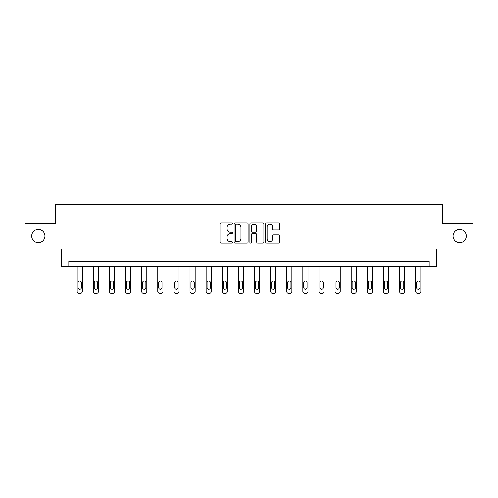 <?xml version="1.0" encoding="UTF-8"?>
<svg xmlns="http://www.w3.org/2000/svg" width="498" height="498" viewBox="0 0 498 498"><rect width="100%" height="100%" fill="white"/><g stroke="black" fill="none" stroke-linecap="round" stroke-linejoin="round"><path stroke-width="0.75" d="M232.466 223.546A0.71 0.71 0 0 0 231.757 222.836L220.981 222.836A1.015 1.015 0 0 0 219.973 223.845L219.973 242.103A1.015 1.015 0 0 0 220.981 243.117L231.757 243.117A0.71 0.71 0 0 0 232.466 242.408A0.71 0.71 0 0 0 231.757 241.698L230.362 241.698A3.243 3.243 0 0 1 227.119 238.449L227.119 236.93A3.243 3.243 0 0 1 230.362 233.686L231.757 233.686A0.71 0.71 0 0 0 232.466 232.977A0.71 0.71 0 0 0 231.757 232.267L230.362 232.267A3.243 3.243 0 0 1 227.119 229.018L227.119 227.499A3.243 3.243 0 0 1 230.362 224.256L231.757 224.256A0.71 0.71 0 0 0 232.466 223.546M453.055 236.077A6.611 6.611 0 0 0 459.666 242.688A6.611 6.611 0 0 0 466.284 236.077A6.611 6.611 0 0 0 459.666 229.46A6.611 6.611 0 0 0 453.055 236.077M31.716 236.077A6.611 6.611 0 0 0 38.334 242.688A6.611 6.611 0 0 0 44.945 236.077A6.611 6.611 0 0 0 38.334 229.46A6.611 6.611 0 0 0 31.716 236.077M278.637 229.983A1.015 1.015 0 0 0 279.652 228.968L279.652 223.845A1.015 1.015 0 0 0 278.637 222.836L266.673 222.836A1.015 1.015 0 0 0 265.658 223.845L265.658 242.103A1.015 1.015 0 0 0 266.673 243.117L278.637 243.117A1.015 1.015 0 0 0 279.652 242.103L279.652 235.915A1.015 1.015 0 0 0 278.637 234.9L273.514 234.9A1.015 1.015 0 0 0 272.506 235.915L272.506 238.984A2.714 2.714 0 0 1 269.791 241.698A2.714 2.714 0 0 1 267.077 238.984L267.077 226.964A2.714 2.714 0 0 1 269.791 224.256A2.714 2.714 0 0 1 272.506 226.964L272.506 228.968A1.015 1.015 0 0 0 273.514 229.983L278.637 229.983M429.189 266.555L436.422 266.555L436.422 248.988L473.1 248.988L473.1 223.16L442.311 223.16L442.311 204.56L55.689 204.56L55.689 223.16L24.9 223.16L24.9 248.988L61.578 248.988L61.578 266.555L429.189 266.555L429.189 261.388L68.811 261.388L68.811 266.555M248.11 223.845A1.015 1.015 0 0 0 247.101 222.836L235.131 222.836A1.015 1.015 0 0 0 234.116 223.845L234.116 242.103A1.015 1.015 0 0 0 235.131 243.117L247.101 243.117A1.015 1.015 0 0 0 248.11 242.103L248.11 223.845M250.899 222.836L262.869 222.836A1.015 1.015 0 0 1 263.884 223.845L263.884 242.103A1.015 1.015 0 0 1 262.869 243.117L257.746 243.117A1.015 1.015 0 0 1 256.731 242.103L256.731 234.701A1.015 1.015 0 0 0 255.717 233.686L252.324 233.686A1.015 1.015 0 0 0 251.309 234.701L251.309 242.408A0.71 0.71 0 0 1 250.6 243.117A0.71 0.71 0 0 1 249.89 242.408L249.89 223.845A1.015 1.015 0 0 1 250.899 222.836M236.245 224.256A0.71 0.71 0 0 0 235.535 224.965L235.535 240.988A0.71 0.71 0 0 0 236.245 241.698L237.72 241.698A3.243 3.243 0 0 0 240.964 238.449L240.964 227.499A3.243 3.243 0 0 0 237.72 224.256L236.245 224.256M256.731 227.02A2.714 2.714 0 0 0 254.017 224.305A2.714 2.714 0 0 0 251.309 227.02L251.309 231.253A1.015 1.015 0 0 0 252.324 232.267L255.717 232.267A1.015 1.015 0 0 0 256.731 231.253L256.731 227.02M82.344 266.555L82.344 291.374A2.067 2.067 0 0 1 80.278 293.44L79.244 293.44A2.067 2.067 0 0 1 77.178 291.374L77.178 266.555M81.417 287.651L81.417 282.69A1.656 1.656 0 0 0 79.761 281.04A1.656 1.656 0 0 0 78.111 282.69L78.111 287.651A1.656 1.656 0 0 0 79.761 289.307A1.656 1.656 0 0 0 81.417 287.651M98.461 266.555L98.461 291.374A2.067 2.067 0 0 1 96.394 293.44L95.367 293.44A2.067 2.067 0 0 1 93.3 291.374L93.3 266.555M97.533 287.651L97.533 282.69A1.656 1.656 0 0 0 95.877 281.04A1.656 1.656 0 0 0 94.228 282.69L94.228 287.651A1.656 1.656 0 0 0 95.877 289.307A1.656 1.656 0 0 0 97.533 287.651M114.584 266.555L114.584 291.374A2.067 2.067 0 0 1 112.517 293.44L111.484 293.44A2.067 2.067 0 0 1 109.417 291.374L109.417 266.555M113.65 287.651L113.65 282.69A1.656 1.656 0 0 0 112 281.04A1.656 1.656 0 0 0 110.344 282.69L110.344 287.651A1.656 1.656 0 0 0 112 289.307A1.656 1.656 0 0 0 113.65 287.651M130.7 266.555L130.7 291.374A2.067 2.067 0 0 1 128.633 293.44L127.6 293.44A2.067 2.067 0 0 1 125.533 291.374L125.533 266.555M129.766 287.651L129.766 282.69A1.656 1.656 0 0 0 128.117 281.04A1.656 1.656 0 0 0 126.461 282.69L126.461 287.651A1.656 1.656 0 0 0 128.117 289.307A1.656 1.656 0 0 0 129.766 287.651M146.817 266.555L146.817 291.374A2.067 2.067 0 0 1 144.75 293.44L143.717 293.44A2.067 2.067 0 0 1 141.65 291.374L141.65 266.555M145.889 287.651L145.889 282.69A1.656 1.656 0 0 0 144.233 281.04A1.656 1.656 0 0 0 142.584 282.69L142.584 287.651A1.656 1.656 0 0 0 144.233 289.307A1.656 1.656 0 0 0 145.889 287.651M162.933 266.555L162.933 291.374A2.067 2.067 0 0 1 160.866 293.44L159.833 293.44A2.067 2.067 0 0 1 157.766 291.374L157.766 266.555M162.006 287.651L162.006 282.69A1.656 1.656 0 0 0 160.35 281.04A1.656 1.656 0 0 0 158.7 282.69L158.7 287.651A1.656 1.656 0 0 0 160.35 289.307A1.656 1.656 0 0 0 162.006 287.651M179.05 266.555L179.05 291.374A2.067 2.067 0 0 1 176.989 293.44L175.956 293.44A2.067 2.067 0 0 1 173.889 291.374L173.889 266.555M178.122 287.651L178.122 282.69A1.656 1.656 0 0 0 176.473 281.04A1.656 1.656 0 0 0 174.817 282.69L174.817 287.651A1.656 1.656 0 0 0 176.473 289.307A1.656 1.656 0 0 0 178.122 287.651M195.172 266.555L195.172 291.374A2.067 2.067 0 0 1 193.106 293.44L192.072 293.44A2.067 2.067 0 0 1 190.006 291.374L190.006 266.555M194.239 287.651L194.239 282.69A1.656 1.656 0 0 0 192.589 281.04A1.656 1.656 0 0 0 190.933 282.69L190.933 287.651A1.656 1.656 0 0 0 192.589 289.307A1.656 1.656 0 0 0 194.239 287.651M211.289 266.555L211.289 291.374A2.067 2.067 0 0 1 209.222 293.44L208.189 293.44A2.067 2.067 0 0 1 206.122 291.374L206.122 266.555M210.361 287.651L210.361 282.69A1.656 1.656 0 0 0 208.706 281.04A1.656 1.656 0 0 0 207.05 282.69L207.05 287.651A1.656 1.656 0 0 0 208.706 289.307A1.656 1.656 0 0 0 210.361 287.651M227.405 266.555L227.405 291.374A2.067 2.067 0 0 1 225.339 293.44L224.305 293.44A2.067 2.067 0 0 1 222.239 291.374L222.239 266.555M226.478 287.651L226.478 282.69A1.656 1.656 0 0 0 224.822 281.04A1.656 1.656 0 0 0 223.172 282.69L223.172 287.651A1.656 1.656 0 0 0 224.822 289.307A1.656 1.656 0 0 0 226.478 287.651M243.522 266.555L243.522 291.374A2.067 2.067 0 0 1 241.455 293.44L240.422 293.44A2.067 2.067 0 0 1 238.355 291.374L238.355 266.555M242.594 287.651L242.594 282.69A1.656 1.656 0 0 0 240.939 281.04A1.656 1.656 0 0 0 239.289 282.69L239.289 287.651A1.656 1.656 0 0 0 240.939 289.307A1.656 1.656 0 0 0 242.594 287.651M259.645 266.555L259.645 291.374A2.067 2.067 0 0 1 257.578 293.44L256.545 293.44A2.067 2.067 0 0 1 254.478 291.374L254.478 266.555M258.711 287.651L258.711 282.69A1.656 1.656 0 0 0 257.061 281.04A1.656 1.656 0 0 0 255.406 282.69L255.406 287.651A1.656 1.656 0 0 0 257.061 289.307A1.656 1.656 0 0 0 258.711 287.651M275.761 266.555L275.761 291.374A2.067 2.067 0 0 1 273.695 293.44L272.661 293.44A2.067 2.067 0 0 1 270.595 291.374L270.595 266.555M274.828 287.651L274.828 282.69A1.656 1.656 0 0 0 273.178 281.04A1.656 1.656 0 0 0 271.522 282.69L271.522 287.651A1.656 1.656 0 0 0 273.178 289.307A1.656 1.656 0 0 0 274.828 287.651M291.878 266.555L291.878 291.374A2.067 2.067 0 0 1 289.811 293.44L288.778 293.44A2.067 2.067 0 0 1 286.711 291.374L286.711 266.555M290.95 287.651L290.95 282.69A1.656 1.656 0 0 0 289.294 281.04A1.656 1.656 0 0 0 287.639 282.69L287.639 287.651A1.656 1.656 0 0 0 289.294 289.307A1.656 1.656 0 0 0 290.95 287.651M307.994 266.555L307.994 291.374A2.067 2.067 0 0 1 305.928 293.44L304.894 293.44A2.067 2.067 0 0 1 302.828 291.374L302.828 266.555M307.067 287.651L307.067 282.69A1.656 1.656 0 0 0 305.411 281.04A1.656 1.656 0 0 0 303.761 282.69L303.761 287.651A1.656 1.656 0 0 0 305.411 289.307A1.656 1.656 0 0 0 307.067 287.651M324.111 266.555L324.111 291.374A2.067 2.067 0 0 1 322.044 293.44L321.011 293.44A2.067 2.067 0 0 1 318.95 291.374L318.95 266.555M323.183 287.651L323.183 282.69A1.656 1.656 0 0 0 321.527 281.04A1.656 1.656 0 0 0 319.878 282.69L319.878 287.651A1.656 1.656 0 0 0 321.527 289.307A1.656 1.656 0 0 0 323.183 287.651M340.234 266.555L340.234 291.374A2.067 2.067 0 0 1 338.167 293.44L337.134 293.44A2.067 2.067 0 0 1 335.067 291.374L335.067 266.555M339.3 287.651L339.3 282.69A1.656 1.656 0 0 0 337.65 281.04A1.656 1.656 0 0 0 335.994 282.69L335.994 287.651A1.656 1.656 0 0 0 337.65 289.307A1.656 1.656 0 0 0 339.3 287.651M356.35 266.555L356.35 291.374A2.067 2.067 0 0 1 354.283 293.44L353.25 293.44A2.067 2.067 0 0 1 351.183 291.374L351.183 266.555M355.416 287.651L355.416 282.69A1.656 1.656 0 0 0 353.767 281.04A1.656 1.656 0 0 0 352.111 282.69L352.111 287.651A1.656 1.656 0 0 0 353.767 289.307A1.656 1.656 0 0 0 355.416 287.651M372.467 266.555L372.467 291.374A2.067 2.067 0 0 1 370.4 293.44L369.367 293.44A2.067 2.067 0 0 1 367.3 291.374L367.3 266.555M371.539 287.651L371.539 282.69A1.656 1.656 0 0 0 369.883 281.04A1.656 1.656 0 0 0 368.234 282.69L368.234 287.651A1.656 1.656 0 0 0 369.883 289.307A1.656 1.656 0 0 0 371.539 287.651M388.583 266.555L388.583 291.374A2.067 2.067 0 0 1 386.516 293.44L385.483 293.44A2.067 2.067 0 0 1 383.416 291.374L383.416 266.555M387.656 287.651L387.656 282.69A1.656 1.656 0 0 0 386 281.04A1.656 1.656 0 0 0 384.35 282.69L384.35 287.651A1.656 1.656 0 0 0 386 289.307A1.656 1.656 0 0 0 387.656 287.651M404.7 266.555L404.7 291.374A2.067 2.067 0 0 1 402.633 293.44L401.606 293.44A2.067 2.067 0 0 1 399.539 291.374L399.539 266.555M403.772 287.651L403.772 282.69A1.656 1.656 0 0 0 402.123 281.04A1.656 1.656 0 0 0 400.467 282.69L400.467 287.651A1.656 1.656 0 0 0 402.123 289.307A1.656 1.656 0 0 0 403.772 287.651M420.822 266.555L420.822 291.374A2.067 2.067 0 0 1 418.756 293.44L417.722 293.44A2.067 2.067 0 0 1 415.656 291.374L415.656 266.555M419.889 287.651L419.889 282.69A1.656 1.656 0 0 0 418.239 281.04A1.656 1.656 0 0 0 416.583 282.69L416.583 287.651A1.656 1.656 0 0 0 418.239 289.307A1.656 1.656 0 0 0 419.889 287.651"/></g></svg>
